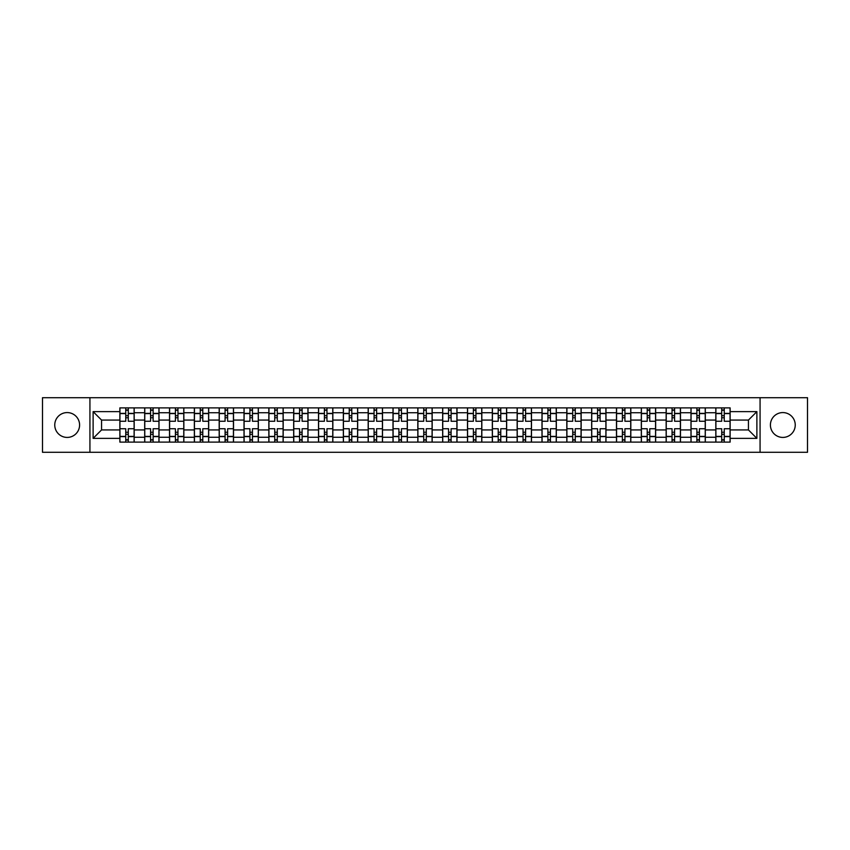 <?xml version="1.0" encoding="UTF-8"?>
<svg xmlns="http://www.w3.org/2000/svg" width="850" height="850" viewBox="0 0 850 850"><rect width="100%" height="100%" fill="white"/><g stroke="black" fill="none" stroke-linecap="round" stroke-linejoin="round"><path stroke-width="1.27" d="M782.829 412.579A12.421 12.421 0 0 0 770.408 425A12.421 12.421 0 0 0 782.829 437.421A12.421 12.421 0 0 0 795.239 425A12.421 12.421 0 0 0 782.829 412.579M67.171 412.579A12.421 12.421 0 0 0 54.761 425A12.421 12.421 0 0 0 67.171 437.421A12.421 12.421 0 0 0 79.592 425A12.421 12.421 0 0 0 67.171 412.579M760.07 452.296L807.5 452.296L807.5 397.704L42.5 397.704L42.5 452.296L760.07 452.296L760.07 397.704M144.691 442.106L144.691 412.739L134.183 412.739L134.183 442.106M134.183 412.739L134.183 407.894M144.691 412.739L144.691 407.894M159.014 407.894L159.014 442.106M169.522 442.106L169.522 407.894M183.844 407.894L183.844 442.106M194.352 442.106L194.352 407.894M208.675 407.894L208.675 442.106M219.183 442.106L219.183 407.894M233.516 407.894L233.516 442.106M244.014 442.106L244.014 407.894M258.347 407.894L258.347 442.106M268.844 442.106L268.844 407.894M283.178 407.894L283.178 442.106M293.675 442.106L293.675 407.894M308.008 407.894L308.008 442.106M318.516 442.106L318.516 407.894M332.839 407.894L332.839 442.106M343.347 442.106L343.347 407.894M357.669 407.894L357.669 442.106M368.178 442.106L368.178 407.894M382.5 407.894L382.5 442.106M393.008 442.106L393.008 407.894M407.331 407.894L407.331 442.106M417.839 442.106L417.839 407.894M432.161 407.894L432.161 442.106M442.669 442.106L442.669 407.894M456.992 407.894L456.992 442.106M467.5 442.106L467.5 407.894M481.822 407.894L481.822 442.106M492.331 442.106L492.331 407.894M506.653 407.894L506.653 442.106M517.161 442.106L517.161 407.894M531.484 407.894L531.484 442.106M541.992 442.106L541.992 407.894M556.325 407.894L556.325 442.106M566.822 442.106L566.822 407.894M581.156 407.894L581.156 442.106M591.653 442.106L591.653 407.894M605.986 407.894L605.986 442.106M616.484 442.106L616.484 407.894M630.817 407.894L630.817 442.106M641.325 442.106L641.325 407.894M655.648 407.894L655.648 442.106M666.156 442.106L666.156 407.894M680.478 407.894L680.478 442.106M690.986 442.106L690.986 407.894M705.309 407.894L705.309 442.106M715.817 442.106L715.817 407.894M715.817 429.93L705.309 429.93M690.986 429.93L680.478 429.93M666.156 429.93L655.648 429.93M641.325 429.93L630.817 429.93M616.484 429.93L605.986 429.93M591.653 429.93L581.156 429.93M566.822 429.93L556.325 429.93M541.992 429.93L531.484 429.93M517.161 429.93L506.653 429.93M492.331 429.93L481.822 429.93M467.5 429.93L456.992 429.93M442.669 429.93L432.161 429.93M417.839 429.93L407.331 429.93M393.008 429.93L382.5 429.93M368.178 429.93L357.669 429.93M343.347 429.93L332.839 429.93M318.516 429.93L308.008 429.93M293.675 429.93L283.178 429.93M268.844 429.93L258.347 429.93M244.014 429.93L233.516 429.93M219.183 429.93L208.675 429.93M194.352 429.93L183.844 429.93M169.522 429.93L159.014 429.93M144.691 429.93L134.183 429.93M715.817 420.07L705.309 420.07M690.986 420.07L680.478 420.07M666.156 420.07L655.648 420.07M641.325 420.07L630.817 420.07M616.484 420.07L605.986 420.07M591.653 420.07L581.156 420.07M566.822 420.07L556.325 420.07M541.992 420.07L531.484 420.07M517.161 420.07L506.653 420.07M492.331 420.07L481.822 420.07M467.5 420.07L456.992 420.07M442.669 420.07L432.161 420.07M417.839 420.07L407.331 420.07M393.008 420.07L382.5 420.07M368.178 420.07L357.669 420.07M343.347 420.07L332.839 420.07M318.516 420.07L308.008 420.07M293.675 420.07L283.178 420.07M268.844 420.07L258.347 420.07M244.014 420.07L233.516 420.07M219.183 420.07L208.675 420.07M194.352 420.07L183.844 420.07M169.522 420.07L159.014 420.07M144.691 420.07L134.183 420.07M101.554 429.93L119.861 429.93L119.861 420.07L101.554 420.07L101.554 429.93L93.118 438.366L93.118 411.634L119.861 411.634L119.861 420.07M730.139 420.07L730.139 429.93L748.446 429.93L748.446 420.07L730.139 420.07L730.139 407.894L119.861 407.894L119.861 411.634M730.139 411.634L756.883 411.634L756.883 438.366L730.139 438.366L730.139 429.93M119.861 429.93L119.861 442.106L730.139 442.106L730.139 438.366M119.861 438.366L93.118 438.366M89.93 452.296L89.93 397.704M128.297 439.726L125.747 439.726M125.747 410.274L128.297 410.274M153.127 439.726L150.577 439.726M150.577 410.274L153.127 410.274M177.958 439.726L175.408 439.726M175.408 410.274L177.958 410.274M202.789 439.726L200.239 439.726M200.239 410.274L202.789 410.274M227.619 439.726L225.08 439.726M225.08 410.274L227.619 410.274M252.45 439.726L249.911 439.726M249.911 410.274L252.45 410.274M277.281 439.726L274.741 439.726M274.741 410.274L277.281 410.274M302.111 439.726L299.572 439.726M299.572 410.274L302.111 410.274M326.953 439.726L324.402 439.726M324.402 410.274L326.953 410.274M351.783 439.726L349.233 439.726M349.233 410.274L351.783 410.274M376.614 439.726L374.064 439.726M374.064 410.274L376.614 410.274M401.444 439.726L398.894 439.726M398.894 410.274L401.444 410.274M426.275 439.726L423.725 439.726M423.725 410.274L426.275 410.274M451.106 439.726L448.556 439.726M448.556 410.274L451.106 410.274M475.936 439.726L473.386 439.726M473.386 410.274L475.936 410.274M500.767 439.726L498.217 439.726M498.217 410.274L500.767 410.274M525.597 439.726L523.048 439.726M523.048 410.274L525.597 410.274M550.428 439.726L547.889 439.726M547.889 410.274L550.428 410.274M575.259 439.726L572.719 439.726M572.719 410.274L575.259 410.274M600.089 439.726L597.55 439.726M597.55 410.274L600.089 410.274M624.92 439.726L622.381 439.726M622.381 410.274L624.92 410.274M649.761 439.726L647.211 439.726M647.211 410.274L649.761 410.274M674.592 439.726L672.042 439.726M672.042 410.274L674.592 410.274M699.423 439.726L696.872 439.726M696.872 410.274L699.423 410.274M724.253 439.726L721.703 439.726M721.703 410.274L724.253 410.274M93.118 411.634L101.554 420.07M748.446 429.93L756.883 438.366M748.446 420.07L756.883 411.634M134.109 442.106L134.109 421.26L128.297 421.26L128.297 407.894M125.747 407.894L125.747 421.26L119.935 421.26L119.935 407.894M134.109 421.26L134.109 407.894M119.935 442.106L119.935 428.74L125.747 428.74L125.747 442.106M128.297 442.106L128.297 428.74L134.109 428.74M125.747 417.754L128.297 417.754M119.935 428.74L119.935 421.26M128.297 432.246L125.747 432.246M128.297 440.045L125.747 440.045M125.747 434.308L128.297 434.308M128.297 415.692L125.747 415.692M125.747 409.955L128.297 409.955M158.939 442.106L158.939 421.26L153.127 421.26L153.127 407.894M150.577 407.894L150.577 421.26L144.766 421.26L144.766 407.894M158.939 421.26L158.939 407.894M144.766 442.106L144.766 428.74L150.577 428.74L150.577 442.106M153.127 442.106L153.127 428.74L158.939 428.74M150.577 417.754L153.127 417.754M144.766 428.74L144.766 421.26M153.127 432.246L150.577 432.246M153.127 440.045L150.577 440.045M150.577 434.308L153.127 434.308M153.127 415.692L150.577 415.692M150.577 409.955L153.127 409.955M183.77 442.106L183.77 421.26L177.958 421.26L177.958 407.894M175.408 407.894L175.408 421.26L169.607 421.26L169.607 407.894M183.77 421.26L183.77 407.894M169.607 442.106L169.607 428.74L175.408 428.74L175.408 442.106M177.958 442.106L177.958 428.74L183.77 428.74M175.408 417.754L177.958 417.754M169.607 428.74L169.607 421.26M177.958 432.246L175.408 432.246M177.958 440.045L175.408 440.045M175.408 434.308L177.958 434.308M177.958 415.692L175.408 415.692M175.408 409.955L177.958 409.955M208.601 442.106L208.601 421.26L202.789 421.26L202.789 407.894M200.239 407.894L200.239 421.26L194.438 421.26L194.438 407.894M208.601 421.26L208.601 407.894M194.438 442.106L194.438 428.74L200.239 428.74L200.239 442.106M202.789 442.106L202.789 428.74L208.601 428.74M200.239 417.754L202.789 417.754M194.438 428.74L194.438 421.26M202.789 432.246L200.239 432.246M202.789 440.045L200.239 440.045M200.239 434.308L202.789 434.308M202.789 415.692L200.239 415.692M200.239 409.955L202.789 409.955M233.431 442.106L233.431 421.26L227.619 421.26L227.619 407.894M225.08 407.894L225.08 421.26L219.268 421.26L219.268 407.894M233.431 421.26L233.431 407.894M219.268 442.106L219.268 428.74L225.08 428.74L225.08 442.106M227.619 442.106L227.619 428.74L233.431 428.74M225.08 417.754L227.619 417.754M219.268 428.74L219.268 421.26M227.619 432.246L225.08 432.246M227.619 440.045L225.08 440.045M225.08 434.308L227.619 434.308M227.619 415.692L225.08 415.692M225.08 409.955L227.619 409.955M258.262 442.106L258.262 421.26L252.45 421.26L252.45 407.894M249.911 407.894L249.911 421.26L244.099 421.26L244.099 407.894M258.262 421.26L258.262 407.894M244.099 442.106L244.099 428.74L249.911 428.74L249.911 442.106M252.45 442.106L252.45 428.74L258.262 428.74M249.911 417.754L252.45 417.754M244.099 428.74L244.099 421.26M252.45 432.246L249.911 432.246M252.45 440.045L249.911 440.045M249.911 434.308L252.45 434.308M252.45 415.692L249.911 415.692M249.911 409.955L252.45 409.955M283.092 442.106L283.092 421.26L277.281 421.26L277.281 407.894M274.741 407.894L274.741 421.26L268.929 421.26L268.929 407.894M283.092 421.26L283.092 407.894M268.929 442.106L268.929 428.74L274.741 428.74L274.741 442.106M277.281 442.106L277.281 428.74L283.092 428.74M274.741 417.754L277.281 417.754M268.929 428.74L268.929 421.26M277.281 432.246L274.741 432.246M277.281 440.045L274.741 440.045M274.741 434.308L277.281 434.308M277.281 415.692L274.741 415.692M274.741 409.955L277.281 409.955M307.923 442.106L307.923 421.26L302.111 421.26L302.111 407.894M299.572 407.894L299.572 421.26L293.76 421.26L293.76 407.894M307.923 421.26L307.923 407.894M293.76 442.106L293.76 428.74L299.572 428.74L299.572 442.106M302.111 442.106L302.111 428.74L307.923 428.74M299.572 417.754L302.111 417.754M293.76 428.74L293.76 421.26M302.111 432.246L299.572 432.246M302.111 440.045L299.572 440.045M299.572 434.308L302.111 434.308M302.111 415.692L299.572 415.692M299.572 409.955L302.111 409.955M332.754 442.106L332.754 421.26L326.953 421.26L326.953 407.894M324.402 407.894L324.402 421.26L318.591 421.26L318.591 407.894M332.754 421.26L332.754 407.894M318.591 442.106L318.591 428.74L324.402 428.74L324.402 442.106M326.953 442.106L326.953 428.74L332.754 428.74M324.402 417.754L326.953 417.754M318.591 428.74L318.591 421.26M326.953 432.246L324.402 432.246M326.953 440.045L324.402 440.045M324.402 434.308L326.953 434.308M326.953 415.692L324.402 415.692M324.402 409.955L326.953 409.955M357.584 442.106L357.584 421.26L351.783 421.26L351.783 407.894M349.233 407.894L349.233 421.26L343.421 421.26L343.421 407.894M357.584 421.26L357.584 407.894M343.421 442.106L343.421 428.74L349.233 428.74L349.233 442.106M351.783 442.106L351.783 428.74L357.584 428.74M349.233 417.754L351.783 417.754M343.421 428.74L343.421 421.26M351.783 432.246L349.233 432.246M351.783 440.045L349.233 440.045M349.233 434.308L351.783 434.308M351.783 415.692L349.233 415.692M349.233 409.955L351.783 409.955M382.426 442.106L382.426 421.26L376.614 421.26L376.614 407.894M374.064 407.894L374.064 421.26L368.252 421.26L368.252 407.894M382.426 421.26L382.426 407.894M368.252 442.106L368.252 428.74L374.064 428.74L374.064 442.106M376.614 442.106L376.614 428.74L382.426 428.74M374.064 417.754L376.614 417.754M368.252 428.74L368.252 421.26M376.614 432.246L374.064 432.246M376.614 440.045L374.064 440.045M374.064 434.308L376.614 434.308M376.614 415.692L374.064 415.692M374.064 409.955L376.614 409.955M407.256 442.106L407.256 421.26L401.444 421.26L401.444 407.894M398.894 407.894L398.894 421.26L393.082 421.26L393.082 407.894M407.256 421.26L407.256 407.894M393.082 442.106L393.082 428.74L398.894 428.74L398.894 442.106M401.444 442.106L401.444 428.74L407.256 428.74M398.894 417.754L401.444 417.754M393.082 428.74L393.082 421.26M401.444 432.246L398.894 432.246M401.444 440.045L398.894 440.045M398.894 434.308L401.444 434.308M401.444 415.692L398.894 415.692M398.894 409.955L401.444 409.955M432.087 442.106L432.087 421.26L426.275 421.26L426.275 407.894M423.725 407.894L423.725 421.26L417.913 421.26L417.913 407.894M432.087 421.26L432.087 407.894M417.913 442.106L417.913 428.74L423.725 428.74L423.725 442.106M426.275 442.106L426.275 428.74L432.087 428.74M423.725 417.754L426.275 417.754M417.913 428.74L417.913 421.26M426.275 432.246L423.725 432.246M426.275 440.045L423.725 440.045M423.725 434.308L426.275 434.308M426.275 415.692L423.725 415.692M423.725 409.955L426.275 409.955M456.918 442.106L456.918 421.26L451.106 421.26L451.106 407.894M448.556 407.894L448.556 421.26L442.744 421.26L442.744 407.894M456.918 421.26L456.918 407.894M442.744 442.106L442.744 428.74L448.556 428.74L448.556 442.106M451.106 442.106L451.106 428.74L456.918 428.74M448.556 417.754L451.106 417.754M442.744 428.74L442.744 421.26M451.106 432.246L448.556 432.246M451.106 440.045L448.556 440.045M448.556 434.308L451.106 434.308M451.106 415.692L448.556 415.692M448.556 409.955L451.106 409.955M481.748 442.106L481.748 421.26L475.936 421.26L475.936 407.894M473.386 407.894L473.386 421.26L467.574 421.26L467.574 407.894M481.748 421.26L481.748 407.894M467.574 442.106L467.574 428.74L473.386 428.74L473.386 442.106M475.936 442.106L475.936 428.74L481.748 428.74M473.386 417.754L475.936 417.754M467.574 428.74L467.574 421.26M475.936 432.246L473.386 432.246M475.936 440.045L473.386 440.045M473.386 434.308L475.936 434.308M475.936 415.692L473.386 415.692M473.386 409.955L475.936 409.955M506.579 442.106L506.579 421.26L500.767 421.26L500.767 407.894M498.217 407.894L498.217 421.26L492.416 421.26L492.416 407.894M506.579 421.26L506.579 407.894M492.416 442.106L492.416 428.74L498.217 428.74L498.217 442.106M500.767 442.106L500.767 428.74L506.579 428.74M498.217 417.754L500.767 417.754M492.416 428.74L492.416 421.26M500.767 432.246L498.217 432.246M500.767 440.045L498.217 440.045M498.217 434.308L500.767 434.308M500.767 415.692L498.217 415.692M498.217 409.955L500.767 409.955M531.409 442.106L531.409 421.26L525.597 421.26L525.597 407.894M523.048 407.894L523.048 421.26L517.246 421.26L517.246 407.894M531.409 421.26L531.409 407.894M517.246 442.106L517.246 428.74L523.048 428.74L523.048 442.106M525.597 442.106L525.597 428.74L531.409 428.74M523.048 417.754L525.597 417.754M517.246 428.74L517.246 421.26M525.597 432.246L523.048 432.246M525.597 440.045L523.048 440.045M523.048 434.308L525.597 434.308M525.597 415.692L523.048 415.692M523.048 409.955L525.597 409.955M556.24 442.106L556.24 421.26L550.428 421.26L550.428 407.894M547.889 407.894L547.889 421.26L542.077 421.26L542.077 407.894M556.24 421.26L556.24 407.894M542.077 442.106L542.077 428.74L547.889 428.74L547.889 442.106M550.428 442.106L550.428 428.74L556.24 428.74M547.889 417.754L550.428 417.754M542.077 428.74L542.077 421.26M550.428 432.246L547.889 432.246M550.428 440.045L547.889 440.045M547.889 434.308L550.428 434.308M550.428 415.692L547.889 415.692M547.889 409.955L550.428 409.955M581.071 442.106L581.071 421.26L575.259 421.26L575.259 407.894M572.719 407.894L572.719 421.26L566.907 421.26L566.907 407.894M581.071 421.26L581.071 407.894M566.907 442.106L566.907 428.74L572.719 428.74L572.719 442.106M575.259 442.106L575.259 428.74L581.071 428.74M572.719 417.754L575.259 417.754M566.907 428.74L566.907 421.26M575.259 432.246L572.719 432.246M575.259 440.045L572.719 440.045M572.719 434.308L575.259 434.308M575.259 415.692L572.719 415.692M572.719 409.955L575.259 409.955M605.901 442.106L605.901 421.26L600.089 421.26L600.089 407.894M597.55 407.894L597.55 421.26L591.738 421.26L591.738 407.894M605.901 421.26L605.901 407.894M591.738 442.106L591.738 428.74L597.55 428.74L597.55 442.106M600.089 442.106L600.089 428.74L605.901 428.74M597.55 417.754L600.089 417.754M591.738 428.74L591.738 421.26M600.089 432.246L597.55 432.246M600.089 440.045L597.55 440.045M597.55 434.308L600.089 434.308M600.089 415.692L597.55 415.692M597.55 409.955L600.089 409.955M630.732 442.106L630.732 421.26L624.92 421.26L624.92 407.894M622.381 407.894L622.381 421.26L616.569 421.26L616.569 407.894M630.732 421.26L630.732 407.894M616.569 442.106L616.569 428.74L622.381 428.74L622.381 442.106M624.92 442.106L624.92 428.74L630.732 428.74M622.381 417.754L624.92 417.754M616.569 428.74L616.569 421.26M624.92 432.246L622.381 432.246M624.92 440.045L622.381 440.045M622.381 434.308L624.92 434.308M624.92 415.692L622.381 415.692M622.381 409.955L624.92 409.955M655.562 442.106L655.562 421.26L649.761 421.26L649.761 407.894M647.211 407.894L647.211 421.26L641.399 421.26L641.399 407.894M655.562 421.26L655.562 407.894M641.399 442.106L641.399 428.74L647.211 428.74L647.211 442.106M649.761 442.106L649.761 428.74L655.562 428.74M647.211 417.754L649.761 417.754M641.399 428.74L641.399 421.26M649.761 432.246L647.211 432.246M649.761 440.045L647.211 440.045M647.211 434.308L649.761 434.308M649.761 415.692L647.211 415.692M647.211 409.955L649.761 409.955M680.393 442.106L680.393 421.26L674.592 421.26L674.592 407.894M672.042 407.894L672.042 421.26L666.23 421.26L666.23 407.894M680.393 421.26L680.393 407.894M666.23 442.106L666.23 428.74L672.042 428.74L672.042 442.106M674.592 442.106L674.592 428.74L680.393 428.74M672.042 417.754L674.592 417.754M666.23 428.74L666.23 421.26M674.592 432.246L672.042 432.246M674.592 440.045L672.042 440.045M672.042 434.308L674.592 434.308M674.592 415.692L672.042 415.692M672.042 409.955L674.592 409.955M705.234 442.106L705.234 421.26L699.423 421.26L699.423 407.894M696.872 407.894L696.872 421.26L691.061 421.26L691.061 407.894M705.234 421.26L705.234 407.894M691.061 442.106L691.061 428.74L696.872 428.74L696.872 442.106M699.423 442.106L699.423 428.74L705.234 428.74M696.872 417.754L699.423 417.754M691.061 428.74L691.061 421.26M699.423 432.246L696.872 432.246M699.423 440.045L696.872 440.045M696.872 434.308L699.423 434.308M699.423 415.692L696.872 415.692M696.872 409.955L699.423 409.955M730.065 442.106L730.065 421.26L724.253 421.26L724.253 407.894M721.703 407.894L721.703 421.26L715.891 421.26L715.891 407.894M730.065 421.26L730.065 407.894M715.891 442.106L715.891 428.74L721.703 428.74L721.703 442.106M724.253 442.106L724.253 428.74L730.065 428.74M721.703 417.754L724.253 417.754M715.891 428.74L715.891 421.26M724.253 432.246L721.703 432.246M724.253 440.045L721.703 440.045M721.703 434.308L724.253 434.308M724.253 415.692L721.703 415.692M721.703 409.955L724.253 409.955M690.986 412.739L680.478 412.739M666.156 412.739L655.648 412.739M641.325 412.739L630.817 412.739M616.484 412.739L605.986 412.739M591.653 412.739L581.156 412.739M566.822 412.739L556.325 412.739M541.992 412.739L531.484 412.739M517.161 412.739L506.653 412.739M492.331 412.739L481.822 412.739M467.5 412.739L456.992 412.739M442.669 412.739L432.161 412.739M417.839 412.739L407.331 412.739M393.008 412.739L382.5 412.739M368.178 412.739L357.669 412.739M343.347 412.739L332.839 412.739M318.516 412.739L308.008 412.739M293.675 412.739L283.178 412.739M268.844 412.739L258.347 412.739M244.014 412.739L233.516 412.739M219.183 412.739L208.675 412.739M194.352 412.739L183.844 412.739M169.522 412.739L159.014 412.739M715.817 412.739L705.309 412.739M690.986 437.261L680.478 437.261M666.156 437.261L655.648 437.261M641.325 437.261L630.817 437.261M616.484 437.261L605.986 437.261M591.653 437.261L581.156 437.261M566.822 437.261L556.325 437.261M541.992 437.261L531.484 437.261M517.161 437.261L506.653 437.261M492.331 437.261L481.822 437.261M467.5 437.261L456.992 437.261M442.669 437.261L432.161 437.261M417.839 437.261L407.331 437.261M393.008 437.261L382.5 437.261M368.178 437.261L357.669 437.261M343.347 437.261L332.839 437.261M318.516 437.261L308.008 437.261M293.675 437.261L283.178 437.261M268.844 437.261L258.347 437.261M244.014 437.261L233.516 437.261M219.183 437.261L208.675 437.261M194.352 437.261L183.844 437.261M169.522 437.261L159.014 437.261M144.691 437.261L134.183 437.261M715.817 437.261L705.309 437.261M134.109 413.376L128.297 413.376M125.747 413.376L119.935 413.376M125.747 413.589L119.935 413.589M125.747 436.411L119.935 436.411M125.747 436.624L119.935 436.624M134.109 436.624L128.297 436.624M134.109 413.589L128.297 413.589M134.109 436.411L128.297 436.411M158.939 413.376L153.127 413.376M150.577 413.376L144.766 413.376M150.577 413.589L144.766 413.589M150.577 436.411L144.766 436.411M150.577 436.624L144.766 436.624M158.939 436.624L153.127 436.624M158.939 413.589L153.127 413.589M158.939 436.411L153.127 436.411M183.77 413.376L177.958 413.376M175.408 413.376L169.607 413.376M175.408 413.589L169.607 413.589M175.408 436.411L169.607 436.411M175.408 436.624L169.607 436.624M183.77 436.624L177.958 436.624M183.77 413.589L177.958 413.589M183.77 436.411L177.958 436.411M208.601 413.376L202.789 413.376M200.239 413.376L194.438 413.376M200.239 413.589L194.438 413.589M200.239 436.411L194.438 436.411M200.239 436.624L194.438 436.624M208.601 436.624L202.789 436.624M208.601 413.589L202.789 413.589M208.601 436.411L202.789 436.411M233.431 413.376L227.619 413.376M225.08 413.376L219.268 413.376M225.08 413.589L219.268 413.589M225.08 436.411L219.268 436.411M225.08 436.624L219.268 436.624M233.431 436.624L227.619 436.624M233.431 413.589L227.619 413.589M233.431 436.411L227.619 436.411M258.262 413.376L252.45 413.376M249.911 413.376L244.099 413.376M249.911 413.589L244.099 413.589M249.911 436.411L244.099 436.411M249.911 436.624L244.099 436.624M258.262 436.624L252.45 436.624M258.262 413.589L252.45 413.589M258.262 436.411L252.45 436.411M283.092 413.376L277.281 413.376M274.741 413.376L268.929 413.376M274.741 413.589L268.929 413.589M274.741 436.411L268.929 436.411M274.741 436.624L268.929 436.624M283.092 436.624L277.281 436.624M283.092 413.589L277.281 413.589M283.092 436.411L277.281 436.411M307.923 413.376L302.111 413.376M299.572 413.376L293.76 413.376M299.572 413.589L293.76 413.589M299.572 436.411L293.76 436.411M299.572 436.624L293.76 436.624M307.923 436.624L302.111 436.624M307.923 413.589L302.111 413.589M307.923 436.411L302.111 436.411M332.754 413.376L326.953 413.376M324.402 413.376L318.591 413.376M324.402 413.589L318.591 413.589M324.402 436.411L318.591 436.411M324.402 436.624L318.591 436.624M332.754 436.624L326.953 436.624M332.754 413.589L326.953 413.589M332.754 436.411L326.953 436.411M357.584 413.376L351.783 413.376M349.233 413.376L343.421 413.376M349.233 413.589L343.421 413.589M349.233 436.411L343.421 436.411M349.233 436.624L343.421 436.624M357.584 436.624L351.783 436.624M357.584 413.589L351.783 413.589M357.584 436.411L351.783 436.411M382.426 413.376L376.614 413.376M374.064 413.376L368.252 413.376M374.064 413.589L368.252 413.589M374.064 436.411L368.252 436.411M374.064 436.624L368.252 436.624M382.426 436.624L376.614 436.624M382.426 413.589L376.614 413.589M382.426 436.411L376.614 436.411M407.256 413.376L401.444 413.376M398.894 413.376L393.082 413.376M398.894 413.589L393.082 413.589M398.894 436.411L393.082 436.411M398.894 436.624L393.082 436.624M407.256 436.624L401.444 436.624M407.256 413.589L401.444 413.589M407.256 436.411L401.444 436.411M432.087 413.376L426.275 413.376M423.725 413.376L417.913 413.376M423.725 413.589L417.913 413.589M423.725 436.411L417.913 436.411M423.725 436.624L417.913 436.624M432.087 436.624L426.275 436.624M432.087 413.589L426.275 413.589M432.087 436.411L426.275 436.411M456.918 413.376L451.106 413.376M448.556 413.376L442.744 413.376M448.556 413.589L442.744 413.589M448.556 436.411L442.744 436.411M448.556 436.624L442.744 436.624M456.918 436.624L451.106 436.624M456.918 413.589L451.106 413.589M456.918 436.411L451.106 436.411M481.748 413.376L475.936 413.376M473.386 413.376L467.574 413.376M473.386 413.589L467.574 413.589M473.386 436.411L467.574 436.411M473.386 436.624L467.574 436.624M481.748 436.624L475.936 436.624M481.748 413.589L475.936 413.589M481.748 436.411L475.936 436.411M506.579 413.376L500.767 413.376M498.217 413.376L492.416 413.376M498.217 413.589L492.416 413.589M498.217 436.411L492.416 436.411M498.217 436.624L492.416 436.624M506.579 436.624L500.767 436.624M506.579 413.589L500.767 413.589M506.579 436.411L500.767 436.411M531.409 413.376L525.597 413.376M523.048 413.376L517.246 413.376M523.048 413.589L517.246 413.589M523.048 436.411L517.246 436.411M523.048 436.624L517.246 436.624M531.409 436.624L525.597 436.624M531.409 413.589L525.597 413.589M531.409 436.411L525.597 436.411M556.24 413.376L550.428 413.376M547.889 413.376L542.077 413.376M547.889 413.589L542.077 413.589M547.889 436.411L542.077 436.411M547.889 436.624L542.077 436.624M556.24 436.624L550.428 436.624M556.24 413.589L550.428 413.589M556.24 436.411L550.428 436.411M581.071 413.376L575.259 413.376M572.719 413.376L566.907 413.376M572.719 413.589L566.907 413.589M572.719 436.411L566.907 436.411M572.719 436.624L566.907 436.624M581.071 436.624L575.259 436.624M581.071 413.589L575.259 413.589M581.071 436.411L575.259 436.411M605.901 413.376L600.089 413.376M597.55 413.376L591.738 413.376M597.55 413.589L591.738 413.589M597.55 436.411L591.738 436.411M597.55 436.624L591.738 436.624M605.901 436.624L600.089 436.624M605.901 413.589L600.089 413.589M605.901 436.411L600.089 436.411M630.732 413.376L624.92 413.376M622.381 413.376L616.569 413.376M622.381 413.589L616.569 413.589M622.381 436.411L616.569 436.411M622.381 436.624L616.569 436.624M630.732 436.624L624.92 436.624M630.732 413.589L624.92 413.589M630.732 436.411L624.92 436.411M655.562 413.376L649.761 413.376M647.211 413.376L641.399 413.376M647.211 413.589L641.399 413.589M647.211 436.411L641.399 436.411M647.211 436.624L641.399 436.624M655.562 436.624L649.761 436.624M655.562 413.589L649.761 413.589M655.562 436.411L649.761 436.411M680.393 413.376L674.592 413.376M672.042 413.376L666.23 413.376M672.042 413.589L666.23 413.589M672.042 436.411L666.23 436.411M672.042 436.624L666.23 436.624M680.393 436.624L674.592 436.624M680.393 413.589L674.592 413.589M680.393 436.411L674.592 436.411M705.234 413.376L699.423 413.376M696.872 413.376L691.061 413.376M696.872 413.589L691.061 413.589M696.872 436.411L691.061 436.411M696.872 436.624L691.061 436.624M705.234 436.624L699.423 436.624M705.234 413.589L699.423 413.589M705.234 436.411L699.423 436.411M730.065 413.376L724.253 413.376M721.703 413.376L715.891 413.376M721.703 413.589L715.891 413.589M721.703 436.411L715.891 436.411M721.703 436.624L715.891 436.624M730.065 436.624L724.253 436.624M730.065 413.589L724.253 413.589M730.065 436.411L724.253 436.411"/></g></svg>
